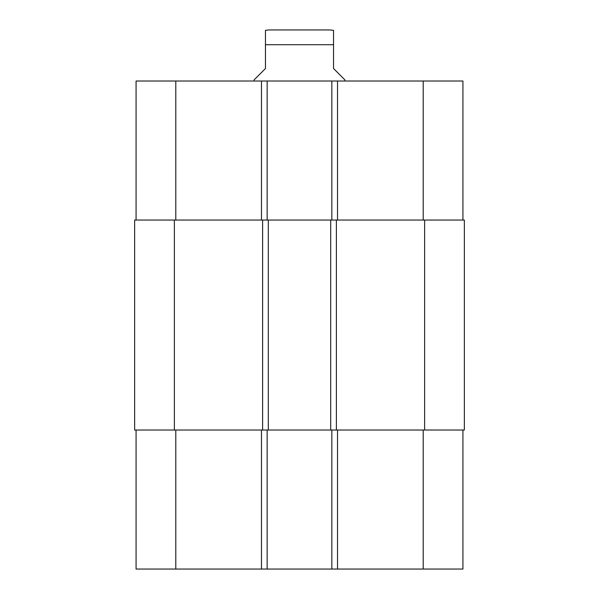 <?xml version="1.0" encoding="UTF-8"?>
<svg xmlns="http://www.w3.org/2000/svg" width="599" height="599" viewBox="0 0 599 599"><rect width="100%" height="100%" fill="white"/><g stroke="black" fill="none" stroke-linecap="round" stroke-linejoin="round"><path stroke-width="0.9" d="M323.617 29.95L275.383 29.95M344.897 81.022L344.897 79.884L333.546 68.541L333.546 30.347L333.546 44.708L265.454 44.708L265.454 68.541L254.103 79.884L254.103 81.022M265.454 44.708L265.454 30.347L265.454 44.708M265.454 30.347L268.854 29.95L330.146 29.95L333.546 30.347M136.07 430.022L136.07 569.05L462.93 569.05L462.93 430.022M136.07 220.05L136.07 81.022L462.93 81.022L462.93 220.05M267.154 220.05L267.154 81.022M331.846 220.05L331.846 81.022M336.383 220.05L134.648 220.05L134.648 430.022L464.352 430.022L464.352 220.05L336.383 220.05L336.383 430.022M267.154 430.022L267.154 569.05M331.846 430.022L331.846 569.05M330.708 220.05L330.708 430.022M268.292 220.05L268.292 430.022M134.648 220.05L134.648 430.022M175.792 220.05L175.792 81.022M261.478 220.05L261.478 81.022M337.522 220.05L337.522 81.022M423.208 220.05L423.208 81.022M175.792 430.022L175.792 569.05M261.478 430.022L261.478 569.05M337.522 430.022L337.522 569.05M423.208 430.022L423.208 569.05M424.631 220.05L424.631 430.022M262.617 220.05L262.617 430.022M174.369 220.05L174.369 430.022"/></g></svg>

